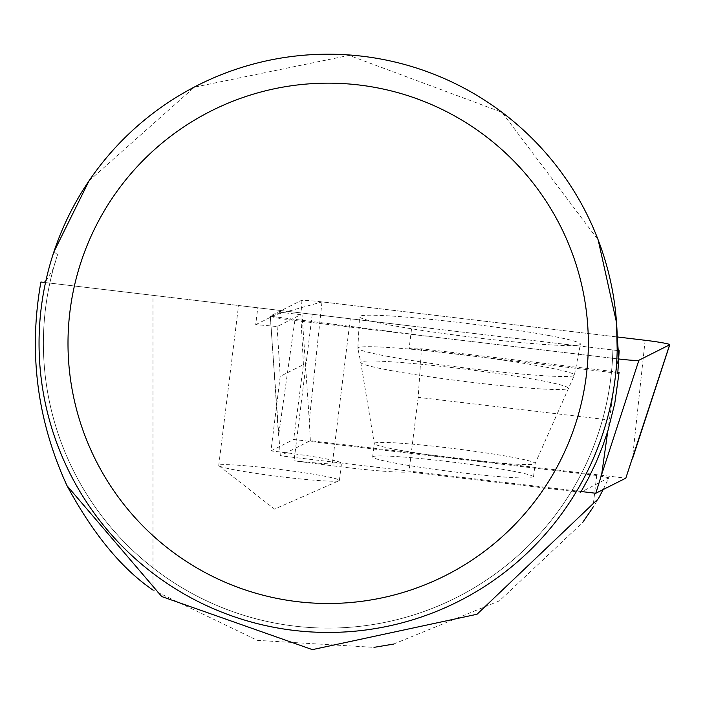 <?xml version="1.0" encoding="UTF-8"?>
<svg xmlns="http://www.w3.org/2000/svg" width="705" height="705" viewBox="0 0 705 705"><rect width="100%" height="100%" fill="white"/><g stroke="black" fill="none" stroke-linecap="round" stroke-linejoin="round"><path stroke-width="0.53" stroke-dasharray="3.52 2.64" d="M510.385 470.684A81.057 4.768 7.1 0 0 422.841 458.788A81.057 4.768 7.1 0 0 372.628 456.999A81.057 4.768 7.1 0 0 452.478 471.698A81.057 4.768 7.1 0 0 533.5 476.95A81.057 4.768 7.1 0 0 510.385 470.684M582.057 491.632L280.317 455.783L310.341 440.687L625.811 478.166M294.857 320.511L618.012 358.898A22.974 1.348 7.1 0 0 618.858 359.004L439.33 337.669L270.323 316.237L322.114 301.899L617.219 336.955L321.991 301.881A22.974 1.348 7.1 0 0 301.106 300.533L270.35 315.99A22.974 1.348 7.1 0 0 270.244 316.113A22.974 1.348 7.1 0 0 294.857 320.511L278.528 436.034L270.35 315.99M280.317 455.783L270.244 316.113M310.341 440.687L309.283 420.568L321.991 301.881M548.71 335.492A111.311 6.548 7.1 0 0 428.287 319.136A111.311 6.548 7.1 0 0 359.532 316.721A111.311 6.548 7.1 0 0 391.284 325.296A111.311 6.548 7.1 0 0 511.292 341.608A111.311 6.548 7.1 0 0 580.453 344.119A111.311 6.548 7.1 0 0 548.71 335.492M610.979 420.198L418.18 397.347L421.493 348.799A72.368 4.256 -172.9 0 1 409.111 348.543L411.896 326.098L238.563 305.503L257.783 307.785L255.686 324.697A60.789 3.578 -172.9 0 1 277.091 326.582L300.779 314.677L280.423 312.262L280.652 310.508L152.985 295.342L152.985 590.067L257.448 640.378L373.994 647.357M40.908 282.018L152.985 295.342M45.737 281.489L53.404 268.482A284.776 284.776 0 0 0 287.12 625.124A284.776 284.776 0 0 0 612.865 349.98L43.886 282.379M612.865 349.98L617.201 350.491A289.12 289.12 0 0 1 324.582 632.42A289.12 289.12 0 0 1 53.933 251.764L57.537 254.69A284.776 284.776 0 0 0 280.008 623.995A284.776 284.776 0 0 0 612.865 349.98M411.896 326.098L619.157 350.72M280.652 310.508L257.783 307.785M603.189 489.534L608.882 477.726L580.735 492.275L408.935 471.909A72.368 4.256 -172.9 0 1 332.081 465.732L294.055 460.814A60.789 3.578 7.1 0 0 341.52 463.194A60.789 3.578 7.1 0 0 270.967 450.9L280.22 376.338L303.423 364.67L293.677 439.479L596.712 475.487L608.882 477.726M596.712 475.487L592.94 507.485L598.378 498.682M393.505 644.097L499.396 600.863L582.621 522.555M89.059 180.797L194.43 87.164L349.072 55.369L501.986 112.315L598.175 239.956M57.537 254.69L53.404 268.482M255.686 324.697L280.423 312.262M418.18 397.347L408.935 471.909M270.967 450.9L293.677 439.479M312.227 314.254L294.055 460.814M619.113 372.231L421.493 348.799M303.423 364.67L300.779 314.677M277.091 326.582L280.22 376.338M617.791 373.28L409.111 348.543M236.73 465.124A60.789 3.578 -172.9 0 1 302.568 472.509A60.789 3.578 -172.9 0 1 339.387 480.396A60.789 3.578 -172.9 0 1 339.052 480.713A60.789 3.578 -172.9 0 1 278.616 476.465A60.789 3.578 -172.9 0 1 218.982 465.82A60.789 3.578 -172.9 0 1 218.735 465.432A60.789 3.578 -172.9 0 1 236.73 465.124M607.789 431.196L618.012 358.898M645.137 340.277L632.429 458.964M301.106 300.533L309.283 420.568M388.975 356.615A109.108 6.415 -172.9 0 1 357.849 348.217A109.108 6.415 -172.9 0 1 466.913 355.25A109.108 6.415 -172.9 0 1 574.399 375.069A109.108 6.415 -172.9 0 1 506.604 372.61A109.108 6.415 -172.9 0 1 388.975 356.615M390.544 370.477A104.49 6.142 7.1 0 0 501.546 385.626A104.49 6.142 7.1 0 0 568.027 388.34A104.49 6.142 7.1 0 0 465.194 369.164A104.49 6.142 7.1 0 0 360.793 362.643A104.49 6.142 7.1 0 0 390.544 370.477M397.417 449.772A81.057 4.768 -172.9 0 1 374.293 443.507A81.057 4.768 -172.9 0 1 424.516 445.296A81.057 4.768 -172.9 0 1 512.05 457.201A81.057 4.768 -172.9 0 1 535.174 463.458A81.057 4.768 -172.9 0 1 484.961 461.669A81.057 4.768 -172.9 0 1 397.417 449.772M350.297 318.783L332.081 465.732M533.5 476.95L535.174 463.458L574.399 375.069L580.453 344.119M372.628 456.999L374.293 443.507L360.793 362.643L357.849 348.217L359.532 316.721M218.982 465.82L274.571 509.107L339.052 480.713M339.387 480.396L341.52 463.194M218.735 465.432L238.501 306.014"/><path stroke-width="1.06" d="M669.653 344.789A22.974 1.348 7.1 0 0 669.75 344.701A22.974 1.348 7.1 0 0 645.137 340.277L617.219 336.955L618.858 359.004A22.974 1.348 7.1 0 0 638.897 360.255L669.653 344.789L625.811 478.166L595.787 493.262L582.057 491.632M595.787 493.262L601.673 474.43L607.789 431.196M603.189 489.534L598.378 498.682L477.021 614.258L312.386 649.631L161.753 596.553L67.045 485.763C37.101 420.515 28.385 352.606 40.908 282.018L43.886 282.379L45.737 281.489M598.175 239.956L616.549 322.652L617.201 350.491L619.157 350.72L617.791 373.28L619.113 372.231L614.804 403.234L607.86 430.958L602.423 446.847L596.069 462.401L588.834 477.558L580.735 492.275M152.985 590.067C121.815 568.803 93.166 534.029 67.045 485.763M373.994 647.357L393.505 644.097M582.621 522.555L592.94 507.485M39.048 343.326A289.12 289.12 0 0 1 472.729 92.937A289.12 289.12 0 0 1 472.729 593.707A289.12 289.12 0 0 1 39.048 343.326M53.933 251.764L89.059 180.797M67.997 343.326A260.171 260.171 0 0 1 458.25 118.008A260.171 260.171 0 0 1 458.25 568.635A260.171 260.171 0 0 1 67.997 343.326M638.897 360.255L601.673 474.43M632.429 458.964L669.75 344.701"/></g></svg>
